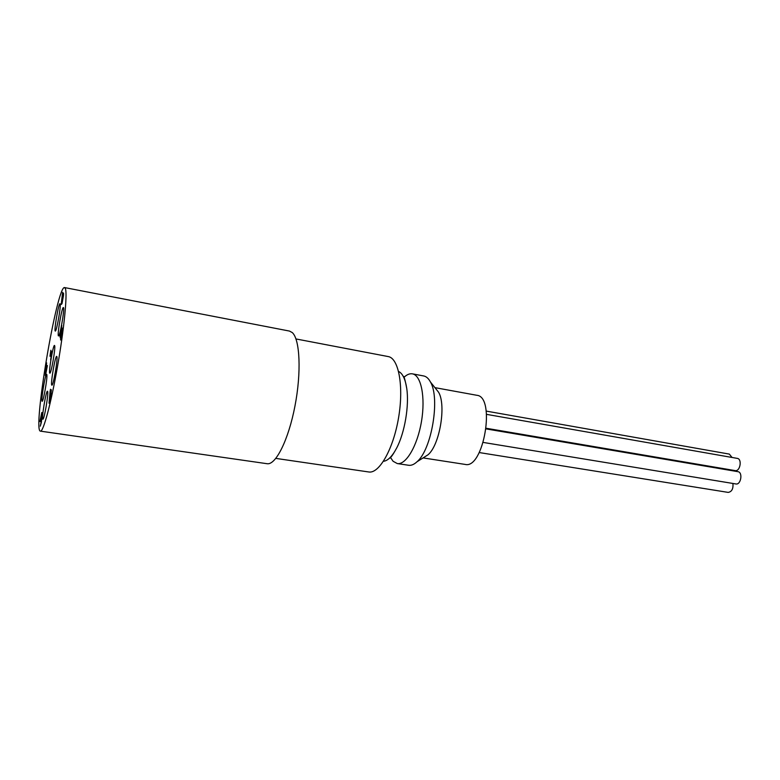 <?xml version="1.0" encoding="UTF-8"?>
<svg xmlns="http://www.w3.org/2000/svg" width="780" height="780" viewBox="0 0 780 780"><rect width="100%" height="100%" fill="white"/><g stroke="black" fill="none" stroke-linecap="round" stroke-linejoin="round"><path stroke-width="1.17" d="M49.325 400.676L50.505 394.436L50.183 392.447L49.511 400.706M50.183 392.447L51.051 392.584L51.334 394.358L50.875 396.767L50.593 394.992L49.042 403.192L50.076 391.54L50.505 389.269L50.953 392.048L51.373 389.834L51.041 392.594M50.505 394.436L51.295 394.563M50.076 391.54L50.895 391.667M51.041 392.057L50.992 392.574M50.593 394.992L51.197 395.09M39.907 421.58L41.798 412.483L41.408 417.105L42.257 414.853L41.35 422.448L40.306 426.182L41.72 418.997L41.72 416.998L40.716 420.381L41.389 415.028L40.102 421.61M45.279 375.55L46.283 365.401L44.791 371.572L46.634 362.856L45.708 373.503L47.385 365.537L45.493 375.59M49.959 356.236L50.875 350.22L51.578 354.023L52.25 351.312L50.622 359.96L51.148 356.304L50.632 353.447L50.096 356.265M50.534 352.034L51.236 352.151M50.632 353.447L51.499 353.594M60.557 339.953L62.029 330.847L60.372 338.042L59.865 335.848L61.815 325.582L60.44 333.938L60.703 335.059L62.4 328.058L62.439 330.954L60.84 340.002M59.865 335.848L60.723 336.005M62.205 301.792L63.005 295.493L61.649 301.88L61.854 302.416L62.439 301.84M61.562 301.538L62.917 294.216L63.541 293.114L63.463 295.708L61.942 303.82L61.211 304.493L62.585 292.363L61.698 301.558M62.068 302.455L62.049 303.459M56.93 356.772C57.866 359.902 53.176 386.236 51.88 385.174C50.154 385.525 55.195 355.465 56.706 356.363L56.93 356.772M54.707 345.793C55.585 348.689 51.051 374.195 49.842 373.171C48.243 373.523 53.118 344.575 54.512 345.433L54.707 345.793M63.56 307.798C64.594 310.313 59.797 336.979 58.52 335.907C56.842 336.238 61.913 306.628 63.375 307.525L63.56 307.798M47.716 391.706C48.496 395.128 44.08 420.176 42.88 419.182C41.252 419.552 46.069 390.361 47.492 391.209L47.716 391.706M46.849 374.722C47.599 377.842 43.29 402.236 42.169 401.271C40.648 401.632 45.337 373.474 46.654 374.293L46.849 374.722M60.148 303.995C61.093 306.374 56.482 332.085 55.302 331.061C53.742 331.393 58.636 302.874 59.982 303.732L60.148 303.995M65.462 288.776C67.46 294.713 63.999 329.794 57.476 366.688C50.992 403.621 43.3 432.032 40.443 431.145C32.321 431.486 57.067 284.593 64.623 287.576L65.462 288.776M479.232 452.556L728.169 492.394C731.806 491.79 733.385 488.816 732.927 483.464M486.252 428.269L735.15 470.603C740.142 471.764 742.384 458.962 737.295 458.386L486.584 414.365M483.288 442.445L735.901 483.951C740.922 485.092 743.067 472.231 737.938 471.676L486.174 428.922M732.059 457.47L729.319 454.096L486.223 411.099M732.761 470.798L732.605 470.165M423.082 457.909L465.173 464.422C483.668 469.443 495.934 396.581 476.814 395.284L434.918 387.64M435.562 388.44L438.584 392.233C446.413 405.21 439.696 445.078 428.044 454.769L423.95 457.363M403.806 377.5C406.78 374.605 409.646 373.386 412.396 373.844C421.112 375.16 425.617 397.186 421.463 421.502C417.417 445.848 405.951 465.182 397.283 463.564L393.091 461.273L390.37 457.304M383.468 461.302C387.884 460.775 392.281 456.329 396.688 447.983C404.752 432.695 409.344 405.454 406.731 388.372C405.308 379.041 402.597 373.406 398.599 371.465M412.396 373.844L423.677 375.95C426.319 376.457 428.581 378.485 430.462 382.034C440.29 398.297 431.642 449.602 417.037 461.74C414.092 464.48 411.294 465.66 408.632 465.27L397.283 463.564M275.847 458.396L368.755 471.968C379.168 473.938 393.354 449.085 398.58 417.651C403.942 386.236 398.677 358.118 388.196 356.567L295.971 338.949M64.623 287.576L289.439 331.061L292.237 332.553C299.969 339.193 301.519 372.352 294.938 406.165C288.454 440.027 275.691 465.358 267.091 463.71L40.443 431.145M61.903 329.219L62.566 329.335M62.917 294.216L63.58 294.343M61.951 330.71L62.459 330.798M403.709 377.276L403.796 376.516C403.397 377.393 404.03 373.873 406.731 388.372M390.195 457.47L390.068 458.016C390.507 456.982 390.839 458.708 396.688 447.983M438.584 392.233L430.462 382.034M428.044 454.769L417.037 461.74"/></g></svg>
